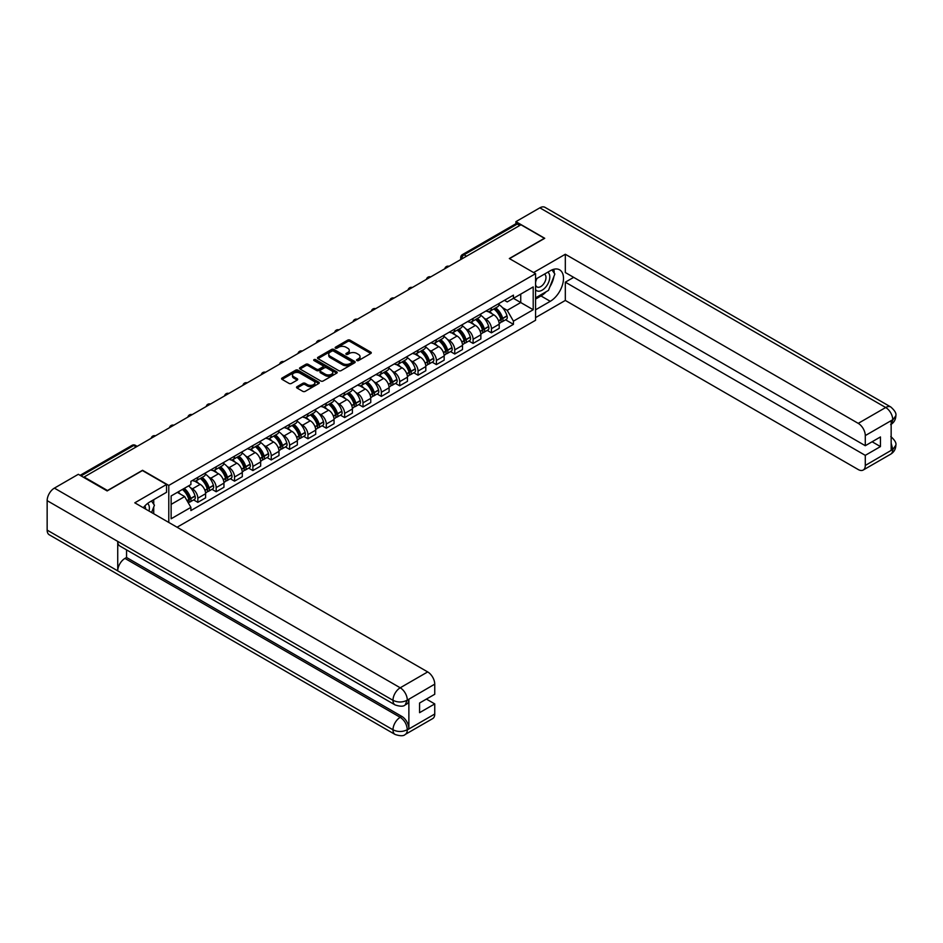 <?xml version="1.0" encoding="UTF-8"?>
<svg xmlns="http://www.w3.org/2000/svg" width="943" height="943" viewBox="0 0 943 943"><rect width="100%" height="100%" fill="white"/><g stroke="black" fill="none" stroke-linecap="round" stroke-linejoin="round"><path stroke-width="1.41" d="M356.914 360.556A1.143 0.66 0 0 0 358.529 360.556L370.799 353.472A1.638 0.943 0 0 0 371.271 352.812A1.638 0.943 0 0 0 370.799 352.14L350.006 340.14A1.638 0.943 0 0 0 347.696 340.14L335.437 347.224A1.143 0.66 0 0 0 337.052 348.156L338.631 347.236A5.222 3.018 0 0 1 346.022 347.236L347.755 348.238A5.222 3.018 0 0 1 349.287 350.372A5.222 3.018 0 0 1 347.755 352.505L346.175 353.425A1.143 0.66 0 0 0 347.79 354.356L349.37 353.436A5.222 3.018 0 0 1 356.76 353.436L358.493 354.438A5.222 3.018 0 0 1 360.026 356.572A5.222 3.018 0 0 1 358.493 358.705L356.914 359.625A1.143 0.66 0 0 0 356.914 360.556L356.914 359.625M297.01 386.677A1.638 0.943 0 0 0 296.538 387.337A1.638 0.943 0 0 0 297.01 388.009L302.844 391.369A1.638 0.943 0 0 0 305.155 391.369L318.781 383.506A1.638 0.943 0 0 0 319.253 382.834A1.638 0.943 0 0 0 318.781 382.174L297.988 370.175A1.638 0.943 0 0 0 295.689 370.175L282.063 378.037A1.638 0.943 0 0 0 281.58 378.709A1.638 0.943 0 0 0 282.063 379.369L289.1 383.436A1.638 0.943 0 0 0 291.411 383.436L297.245 380.076A1.638 0.943 0 0 0 297.717 379.404A1.638 0.943 0 0 0 297.245 378.744L293.744 376.728A4.373 2.523 0 0 1 292.471 374.937A4.373 2.523 0 0 1 295.171 372.615A4.373 2.523 0 0 1 299.933 373.157L313.606 381.055A4.373 2.523 0 0 1 314.891 382.834A4.373 2.523 0 0 1 312.192 385.168A4.373 2.523 0 0 1 307.43 384.626L305.155 383.306A1.638 0.943 0 0 0 302.844 383.306L297.01 386.677L297.01 388.009M168.785 485.433L142.546 470.286L107.49 490.525L84.092 477.017L520.972 224.776L544.382 238.296L509.326 258.535L535.565 273.67L168.785 485.433L168.785 522.446M338.749 370.646A1.638 0.943 0 0 0 341.06 370.646L354.686 362.772A1.638 0.943 0 0 0 355.169 362.112A1.638 0.943 0 0 0 354.686 361.44L333.905 349.44A1.638 0.943 0 0 0 331.594 349.44L317.968 357.303A1.638 0.943 0 0 0 317.496 357.975A1.638 0.943 0 0 0 317.968 358.646L338.749 370.646M314.443 360.804A1.143 0.66 0 0 1 315.599 360.969L336.71 373.157L323.107 381.007A1.638 0.943 0 0 1 320.797 381.007L300.015 369.008L300.015 367.676A1.638 0.943 0 0 0 299.532 368.336A1.638 0.943 0 0 0 300.015 369.008M300.015 367.676L305.85 364.304A1.638 0.943 0 0 1 308.149 364.304L316.589 369.173A1.638 0.943 0 0 0 318.887 369.173L322.765 366.945A1.638 0.943 0 0 0 323.237 366.273A1.638 0.943 0 0 0 322.765 365.613L313.984 360.544A1.143 0.66 0 0 1 315.599 359.613L336.734 371.801A1.638 0.943 0 0 1 337.205 372.473A1.638 0.943 0 0 1 336.734 373.145L336.734 371.801M177.072 527.231L535.565 320.266L535.565 273.67M84.092 477.017L84.092 477.618M466.514 256.225L464.039 254.799A3.324 1.921 60 0 0 462.376 254.634L515.668 223.868A3.324 1.921 60 0 1 517.33 224.033L464.039 254.799A3.324 1.921 120 0 0 461.681 258.865L461.681 259.007M519.793 225.46L517.33 224.033M491.444 307.842A7.65 4.42 60 0 1 489.865 311.273L497.621 306.793A7.65 4.42 -120 0 0 499.212 303.351M484.077 318.18L486.034 319.312A7.65 4.42 60 0 1 491.444 328.683L499.212 324.203A7.65 4.42 -120 0 0 493.802 314.832L488.238 311.626M499.212 324.203L499.212 328.353L491.444 332.832L487.236 330.404M489.865 311.273A7.65 4.42 60 0 1 486.093 310.931M491.444 328.683L491.444 332.832M473.091 318.428A7.65 4.42 60 0 1 471.512 321.869L479.28 317.378A7.65 4.42 -120 0 0 480.859 313.948M468.883 340.989L473.091 343.429L480.859 338.938L480.859 334.8A7.65 4.42 -120 0 0 475.449 325.429L469.897 322.223M471.512 321.869A7.65 4.42 60 0 1 467.74 321.516M465.724 328.777L467.681 329.909A7.65 4.42 60 0 1 473.091 339.28L473.091 343.429M454.75 329.024A7.65 4.42 60 0 1 453.159 332.466L460.927 327.975A7.65 4.42 -120 0 0 462.506 324.545M450.53 351.586L454.75 354.014L462.506 349.535L462.506 345.397A7.65 4.42 -120 0 0 457.096 336.026L451.544 332.808M453.159 332.466A7.65 4.42 60 0 1 449.398 332.113M447.383 339.374L449.339 340.506A7.65 4.42 60 0 1 454.75 349.877L454.75 354.014M436.397 339.621A7.65 4.42 60 0 1 434.806 343.052L442.573 338.572A7.65 4.42 -120 0 0 444.153 335.142M432.189 362.183L436.397 364.611L444.165 360.132L444.165 355.983A7.65 4.42 -120 0 0 438.743 346.611L433.191 343.405M434.806 343.052A7.65 4.42 60 0 1 431.045 342.71M429.03 349.971L430.986 351.102A7.65 4.42 60 0 1 436.397 360.474L436.397 364.611M418.044 350.218A7.65 4.42 60 0 1 416.464 353.649L424.22 349.169A7.65 4.42 -120 0 0 425.812 345.727M413.836 372.78L418.044 375.208L425.812 370.729L425.812 366.579A7.65 4.42 -120 0 0 420.401 357.208L414.837 354.002M416.464 353.649A7.65 4.42 60 0 1 412.692 353.307M410.676 360.568L412.633 361.688A7.65 4.42 60 0 1 418.044 371.07L418.044 375.208M399.691 360.815A7.65 4.42 60 0 1 398.111 364.246L405.867 359.766A7.65 4.42 -120 0 0 407.459 356.324M395.482 383.377L399.691 385.805L407.459 381.326L407.459 377.176A7.65 4.42 -120 0 0 402.048 367.805L396.484 364.599M398.111 364.246A7.65 4.42 60 0 1 394.339 363.904M392.323 371.153L394.28 372.285A7.65 4.42 60 0 1 399.691 381.656L399.691 385.805M381.337 371.401A7.65 4.42 60 0 1 379.758 374.842L387.526 370.363A7.65 4.42 -120 0 0 389.105 366.921M377.129 393.962L381.349 396.402L389.105 391.911L389.105 387.773A7.65 4.42 -120 0 0 383.695 378.402L378.143 375.196M379.758 374.842A7.65 4.42 60 0 1 375.986 374.489M373.97 381.75L375.927 382.882A7.65 4.42 60 0 1 381.349 392.253L381.349 396.402M362.996 381.998A7.65 4.42 60 0 1 361.405 385.439L369.173 380.948A7.65 4.42 -120 0 0 370.752 377.518M358.788 404.559L362.996 406.987L370.752 402.508L370.752 398.37A7.65 4.42 -120 0 0 365.342 388.999L359.79 385.781M361.405 385.439A7.65 4.42 60 0 1 357.645 385.086M355.629 392.347L357.586 393.479A7.65 4.42 60 0 1 362.996 402.85L362.996 406.987M344.643 392.594A7.65 4.42 60 0 1 343.052 396.025L350.82 391.545A7.65 4.42 -120 0 0 352.411 388.115M340.435 415.156L344.643 417.584L352.411 413.105L352.411 408.967A7.65 4.42 -120 0 0 347 399.584L341.437 396.378M343.052 396.025A7.65 4.42 60 0 1 339.291 395.683M337.276 402.944L339.232 404.075A7.65 4.42 60 0 1 344.643 413.447L344.643 417.584M326.29 403.191A7.65 4.42 60 0 1 324.71 406.622L332.466 402.142A7.65 4.42 -120 0 0 334.058 398.712M322.082 425.753L326.29 428.181L334.058 423.702L334.058 419.552A7.65 4.42 -120 0 0 328.647 410.181L323.084 406.975M324.71 406.622A7.65 4.42 60 0 1 320.938 406.28M318.923 413.541L320.879 414.661A7.65 4.42 60 0 1 326.29 424.044L326.29 428.181M307.937 413.788A7.65 4.42 60 0 1 306.357 417.219L314.125 412.739A7.65 4.42 -120 0 0 315.705 409.297M303.729 436.35L307.937 438.778L315.705 434.299L315.705 430.149A7.65 4.42 -120 0 0 310.294 420.778L304.742 417.572M306.357 417.219A7.65 4.42 60 0 1 302.585 416.877M300.569 424.126L302.526 425.258A7.65 4.42 60 0 1 307.937 434.629L307.937 438.778M289.595 424.374A7.65 4.42 60 0 1 288.004 427.816L295.772 423.336A7.65 4.42 -120 0 0 297.351 419.894M285.375 446.935L289.595 449.375L297.351 444.884L297.351 440.746A7.65 4.42 -120 0 0 291.941 431.375L286.389 428.169M288.004 427.816A7.65 4.42 60 0 1 284.244 427.462M282.216 434.723L284.185 435.855A7.65 4.42 60 0 1 289.595 445.226L289.595 449.375M271.242 434.971A7.65 4.42 60 0 1 269.651 438.412L277.419 433.921A7.65 4.42 -120 0 0 278.998 430.491M267.034 457.532L271.242 459.96L278.998 455.481L278.998 451.343A7.65 4.42 -120 0 0 273.588 441.972L268.036 438.754M269.651 438.412A7.65 4.42 60 0 1 265.891 438.059M263.875 445.32L265.832 446.452A7.65 4.42 60 0 1 271.242 455.823L271.242 459.96M252.889 445.567A7.65 4.42 60 0 1 251.309 448.998L259.066 444.518A7.65 4.42 -120 0 0 260.657 441.088M248.681 468.129L252.889 470.557L260.657 466.078L260.657 461.94A7.65 4.42 -120 0 0 255.247 452.557L249.683 449.351M251.309 448.998A7.65 4.42 60 0 1 247.537 448.656M245.522 455.917L247.479 457.049A7.65 4.42 60 0 1 252.889 466.42L252.889 470.557M234.536 456.164A7.65 4.42 60 0 1 232.956 459.595L240.713 455.115A7.65 4.42 -120 0 0 242.304 451.685M230.328 478.726L234.536 481.154L242.304 476.675L242.304 472.526A7.65 4.42 -120 0 0 236.893 463.154L231.33 459.948M232.956 459.595A7.65 4.42 60 0 1 229.184 459.253M227.169 466.514L229.125 467.634A7.65 4.42 60 0 1 234.536 477.017L234.536 481.154M216.183 466.761A7.65 4.42 60 0 1 214.603 470.192L222.371 465.712A7.65 4.42 -120 0 0 223.951 462.27M211.975 489.323L216.183 491.751L223.951 487.272L223.951 483.122A7.65 4.42 -120 0 0 218.54 473.751L212.988 470.545M214.603 470.192A7.65 4.42 60 0 1 210.831 469.85M208.816 477.099L210.772 478.231A7.65 4.42 60 0 1 216.183 487.602L216.183 491.751M197.841 477.347A7.65 4.42 60 0 1 196.25 480.789L204.018 476.309A7.65 4.42 -120 0 0 205.598 472.867M193.621 499.908L197.841 502.348L205.598 497.857L205.598 493.719A7.65 4.42 -120 0 0 200.187 484.348L194.635 481.142M196.25 480.789A7.65 4.42 60 0 1 192.49 480.447M190.474 487.696L192.431 488.828A7.65 4.42 60 0 1 197.841 498.199L197.841 502.348M504.446 300.334L507.204 301.925L533.208 286.92L520.736 294.122L520.736 302.538L507.204 310.353L502.43 307.595M171.131 504.387L184.663 496.572L190.899 507.369L171.131 518.78L171.131 495.959L190.899 484.549L190.899 481.354L513.44 295.135L513.44 298.33L533.208 309.74L513.44 321.15L507.204 310.353M533.208 286.92L533.208 309.74M190.899 507.369L190.899 510.564L513.44 324.345L513.44 321.15M184.663 496.572L177.367 492.364M505.589 319.807L513.44 324.345M357.362 360.721L358.493 360.061A5.222 3.018 0 0 0 360.026 357.927L360.026 356.572M349.287 350.372L349.287 351.739A5.222 3.018 0 0 1 347.755 353.873L346.623 354.521M370.776 353.484L350.006 341.496A1.638 0.943 0 0 0 347.696 341.496L335.885 348.321M354.686 361.44L354.686 362.772L333.905 350.796A1.638 0.943 0 0 0 331.594 350.796L317.991 358.658L317.968 357.303M351.798 362.572A1.143 0.66 0 0 0 351.798 361.64L333.551 351.114A1.143 0.66 0 0 0 331.936 351.114L330.262 352.081A5.222 3.018 0 0 0 328.73 354.203A5.222 3.018 0 0 0 330.262 356.336L342.733 363.538A5.222 3.018 0 0 0 350.124 363.538L351.798 362.572L351.798 363.927A1.143 0.66 0 0 0 352.14 363.468L352.14 362.112M328.73 354.203L328.73 355.57A5.222 3.018 0 0 0 330.262 357.703L330.262 356.336M351.798 363.927L350.124 364.894A5.222 3.018 0 0 1 342.733 364.894L330.262 357.703M300.039 369.019L305.85 365.66L305.85 364.304M323.237 366.273L323.237 367.629A1.638 0.943 0 0 1 322.765 368.3L318.887 370.528A1.638 0.943 0 0 1 316.589 370.528L308.149 365.66A1.638 0.943 0 0 0 305.85 365.66M325.335 374.23A4.373 2.523 0 0 0 330.085 374.772A4.373 2.523 0 0 0 332.785 372.438A4.373 2.523 0 0 0 331.512 370.658L326.691 367.876A1.638 0.943 0 0 0 324.38 367.876L320.514 370.104A1.638 0.943 0 0 0 320.031 370.776A1.638 0.943 0 0 0 320.514 371.436L325.335 374.23L325.335 375.585A4.373 2.523 0 0 0 330.085 376.127A4.373 2.523 0 0 0 332.785 373.793L332.785 372.438M320.031 370.776L320.031 372.131A1.638 0.943 0 0 0 320.514 372.803L320.514 371.436M325.335 375.585L320.514 372.803M314.891 382.834L314.891 384.202A4.373 2.523 0 0 1 312.192 386.524A4.373 2.523 0 0 1 307.43 385.982L305.155 384.661A1.638 0.943 0 0 0 302.844 384.661L297.033 388.021M292.471 374.937L292.471 376.304A4.373 2.523 0 0 0 293.744 378.084L293.744 376.728M297.245 378.744L297.245 380.076L293.744 378.084M318.758 383.518L297.988 371.53A1.638 0.943 0 0 0 295.689 371.53L282.087 379.381L282.063 378.037M494.332 308.691A10.479 6.047 60 0 1 494.391 308.715A10.479 6.047 60 0 1 501.287 318.121L501.346 318.345A2.039 1.179 60 0 1 501.028 319.936A2.039 1.179 60 0 1 500.981 319.972M493.873 308.95A12.648 7.296 60 0 1 500.827 319.382L500.886 319.606A4.196 2.428 60 0 1 500.226 322.907L499.177 323.508M500.945 321.976A4.196 2.428 -120 0 0 502.1 321.811A4.196 2.428 -120 0 0 502.772 318.522L502.702 318.298A12.648 7.296 -120 0 0 495.759 307.866M499.047 304.695A12.648 7.296 60 0 1 507.004 315.822L507.063 316.035A4.196 2.428 60 0 1 506.403 319.335L502.1 321.811M489.57 311.414A12.648 7.296 60 0 1 492.211 313.913M498.352 313.925L499.967 314.856M546.162 291.741A18.719 10.809 120 0 1 540.976 295.949L550.264 301.312A18.719 10.809 120 0 0 562.488 284.821A18.719 10.809 120 0 0 559.623 269.828A18.719 10.809 120 0 0 550.264 270.759L535.565 279.246M550.264 301.312L535.565 309.811M535.565 317.614L565.317 300.44L565.317 282.169L865.285 455.351L865.285 465.465L892.915 449.363L891.159 450.188L891.159 420.979L892.75 419.729L865.285 435.583A9.984 5.764 -120 0 0 858.224 423.36L885.689 407.506L539.856 207.837L515.915 221.652L544.736 238.296L509.503 258.63M573.674 277.348L565.317 282.169M872.11 441.76L880.456 446.581L880.456 436.939L865.285 445.709L565.317 272.527L565.317 254.256L858.224 423.36M533.62 272.551L565.317 254.256M565.317 300.44L858.224 469.543A9.984 5.764 -120 0 0 863.21 470.038A9.984 5.764 -120 0 0 865.285 465.465M539.856 207.837A10.232 5.906 -60 0 1 544.971 207.33L890.805 406.999A10.232 5.906 -60 0 0 885.689 407.506A9.984 5.764 60 0 1 892.75 419.729M515.915 223.762L515.915 221.652M865.285 445.709L865.285 435.583M880.456 446.581L865.285 455.351M549.875 286.837A18.719 10.809 120 0 0 553.906 276.452M554.201 273.105A18.719 10.809 120 0 0 553.741 269.285M540.976 295.949L535.565 299.072M891.159 443.198L892.75 449.269M890.805 436.538C894.824 440.145 896.498 443.033 895.85 445.19L892.938 449.363M890.805 406.999C894.824 410.57 896.498 413.482 895.85 415.722L892.927 419.824M395.105 704.928A10.232 5.906 -60 0 1 392.983 700.319C397.698 702.57 402.402 702.559 407.093 700.26L405.219 704.916C403.545 706.613 400.174 706.625 395.105 704.928L119.844 546.009A10.232 5.906 -60 0 1 117.734 541.4L47.15 500.65A10.232 5.906 -60 0 1 54.388 488.12L78.328 474.294L107.148 490.938L142.428 470.557L166.546 484.478L166.546 492.293L149.843 501.935A18.719 10.809 120 0 0 143.289 507.723M166.546 484.478L134.79 502.819L427.686 671.923A9.984 5.764 60 0 1 434.747 684.146L434.747 694.272L419.576 703.03L419.576 712.672L434.747 703.914L434.747 714.028A9.984 5.764 60 0 1 432.684 718.601L405.219 734.456A9.984 5.764 -120 0 0 407.282 729.894L434.747 714.028M153.308 513.511L157.257 515.786M153.721 513.275L153.721 507.004M153.721 504.199L153.721 499.696M405.219 734.456C403.616 736.153 400.256 736.153 395.105 734.467L49.272 534.799A10.232 5.906 -60 0 1 47.15 530.119L117.734 570.869A10.232 5.906 -60 0 1 124.959 558.409L400.221 717.328L401.812 716.409A9.984 5.764 60 0 1 408.873 728.633L408.873 699.435A9.984 5.764 60 0 1 406.798 703.997L405.219 704.916M47.15 500.65L47.15 530.119M54.388 488.12L400.221 687.789A10.232 5.906 -60 0 0 392.983 700.319L117.734 541.4L117.734 570.869L392.983 729.788C397.687 732.063 402.39 732.063 407.105 729.788L407.282 729.894M434.747 703.914L426.401 699.093M126.551 549.875L126.551 557.49L401.812 716.409M126.551 557.49L124.959 558.409M535.565 289.631A10.809 6.247 120 0 0 544.158 288.711A10.809 6.247 120 0 0 549.793 276.936A10.809 6.247 120 0 0 547.824 272.162M536.461 278.727A10.809 6.247 120 0 0 535.565 280.672M535.565 284.291A7.403 4.279 120 0 0 537.05 286.955A7.403 4.279 120 0 0 542.755 284.975A7.403 4.279 120 0 0 545.985 277.525A7.403 4.279 120 0 0 544.453 274.13A7.403 4.279 120 0 0 544.429 274.118M537.074 278.374A7.403 4.279 120 0 0 535.565 282.806M551.95 269.898L554.849 274.012L548.496 290.385L535.801 297.717M149.006 511.023A10.809 6.247 120 0 0 149.371 508.112A10.809 6.247 120 0 0 147.579 503.468M145.564 509.043A7.403 4.279 120 0 0 145.564 508.701A7.403 4.279 120 0 0 144.798 506.002M151.469 500.992L154.428 505.2L151.587 512.52M475.979 319.288A10.479 6.047 60 0 1 476.038 319.312A10.479 6.047 60 0 1 482.934 328.718L482.993 328.942A2.039 1.179 60 0 1 482.675 330.533A2.039 1.179 60 0 1 482.627 330.557M475.531 319.547A12.648 7.296 60 0 1 482.474 329.979L482.533 330.203A4.196 2.428 60 0 1 481.873 333.492L480.824 334.105M482.592 332.573A4.196 2.428 -120 0 0 483.759 332.407A4.196 2.428 -120 0 0 484.419 329.107L484.36 328.895A12.648 7.296 -120 0 0 477.406 318.463M480.706 315.292A12.648 7.296 60 0 1 488.651 326.419L488.71 326.632A4.196 2.428 60 0 1 488.05 329.932L483.759 332.407M471.217 322.011A12.648 7.296 60 0 1 473.857 324.51M479.999 324.522L481.614 325.453M457.638 329.873A10.479 6.047 60 0 1 457.685 329.909A10.479 6.047 60 0 1 464.581 339.315L464.64 339.527A2.039 1.179 60 0 1 464.321 341.13A2.039 1.179 60 0 1 464.274 341.154M457.178 330.144A12.648 7.296 60 0 1 464.121 340.576L464.18 340.788A4.196 2.428 60 0 1 463.52 344.089L462.483 344.69M464.239 343.158A4.196 2.428 -120 0 0 465.406 343.004A4.196 2.428 -120 0 0 466.066 339.704L466.007 339.492A12.648 7.296 -120 0 0 459.052 329.06M462.353 325.889A12.648 7.296 60 0 1 470.298 337.005L470.357 337.229A4.196 2.428 60 0 1 469.697 340.529L465.406 343.004M452.864 332.608A12.648 7.296 60 0 1 455.504 335.095M461.646 335.119L463.261 336.05M439.285 340.47A10.479 6.047 60 0 1 439.332 340.506A10.479 6.047 60 0 1 446.228 349.912L446.298 350.124A2.039 1.179 60 0 1 445.968 351.727A2.039 1.179 60 0 1 445.921 351.751M438.825 340.741A12.648 7.296 60 0 1 445.768 351.173L445.839 351.385A4.196 2.428 60 0 1 445.167 354.686L444.129 355.287M445.886 353.755A4.196 2.428 -120 0 0 447.053 353.601A4.196 2.428 -120 0 0 447.713 350.301L447.654 350.089A12.648 7.296 -120 0 0 440.711 339.657M444 336.486A12.648 7.296 60 0 1 451.945 347.602L452.015 347.826A4.196 2.428 60 0 1 451.343 351.114L447.053 353.601M434.511 343.205A12.648 7.296 60 0 1 437.151 345.692M443.304 345.716L444.907 346.647M420.932 351.067A10.479 6.047 60 0 1 420.991 351.102A10.479 6.047 60 0 1 427.886 360.509L427.945 360.721A2.039 1.179 60 0 1 427.627 362.324A2.039 1.179 60 0 1 427.58 362.348M420.472 351.338A12.648 7.296 60 0 1 427.427 361.77L427.485 361.982A4.196 2.428 60 0 1 426.825 365.283L425.776 365.884M427.544 364.352A4.196 2.428 -120 0 0 428.7 364.198A4.196 2.428 -120 0 0 429.371 360.898L429.301 360.674A12.648 7.296 -120 0 0 422.358 350.242M425.647 347.071A12.648 7.296 60 0 1 433.603 358.199L433.662 358.411A4.196 2.428 60 0 1 433.002 361.711L428.7 364.198M416.158 353.802A12.648 7.296 60 0 1 418.798 356.289M424.951 356.313L426.566 357.244M402.578 361.664A10.479 6.047 60 0 1 402.637 361.688A10.479 6.047 60 0 1 409.533 371.094L409.592 371.318A2.039 1.179 60 0 1 409.274 372.909A2.039 1.179 60 0 1 409.227 372.945M402.119 361.923A12.648 7.296 60 0 1 409.073 372.355L409.132 372.579A4.196 2.428 60 0 1 408.472 375.88L407.423 376.481M409.191 374.949A4.196 2.428 -120 0 0 410.346 374.784A4.196 2.428 -120 0 0 411.018 371.495L410.959 371.271A12.648 7.296 -120 0 0 404.005 360.839M407.293 357.668A12.648 7.296 60 0 1 415.25 368.796L415.309 369.008A4.196 2.428 60 0 1 414.649 372.308L410.346 374.784M397.816 364.387A12.648 7.296 60 0 1 400.457 366.886M406.598 366.898L408.213 367.829M384.237 372.261A10.479 6.047 60 0 1 384.284 372.285A10.479 6.047 60 0 1 391.18 381.691L391.239 381.915A2.039 1.179 60 0 1 390.921 383.506A2.039 1.179 60 0 1 390.874 383.53M383.777 372.52A12.648 7.296 60 0 1 390.72 382.952L390.779 383.176A4.196 2.428 60 0 1 390.119 386.465L389.07 387.078M390.838 385.546A4.196 2.428 -120 0 0 392.005 385.381A4.196 2.428 -120 0 0 392.665 382.08L392.606 381.868A12.648 7.296 -120 0 0 385.652 371.436M388.952 368.265A12.648 7.296 60 0 1 396.897 379.392L396.956 379.605A4.196 2.428 60 0 1 396.296 382.905L392.005 385.381M379.463 374.984A12.648 7.296 60 0 1 382.104 377.483M388.245 377.495L389.86 378.426M365.884 382.846A10.479 6.047 60 0 1 365.931 382.882A10.479 6.047 60 0 1 372.827 392.288L372.886 392.5A2.039 1.179 60 0 1 372.568 394.103A2.039 1.179 60 0 1 372.52 394.127M365.424 383.117A12.648 7.296 60 0 1 372.367 393.549L372.438 393.761A4.196 2.428 60 0 1 371.766 397.062L370.729 397.663M372.485 396.131A4.196 2.428 -120 0 0 373.652 395.977A4.196 2.428 -120 0 0 374.312 392.677L374.253 392.465A12.648 7.296 -120 0 0 367.31 382.033M370.599 378.862A12.648 7.296 60 0 1 378.544 389.978L378.603 390.202A4.196 2.428 60 0 1 377.943 393.502L373.652 395.977M361.11 385.581A12.648 7.296 60 0 1 363.75 388.068M369.892 388.092L371.507 389.023M347.531 393.443A10.479 6.047 60 0 1 347.578 393.479A10.479 6.047 60 0 1 354.474 402.885L354.544 403.097A2.039 1.179 60 0 1 354.214 404.7A2.039 1.179 60 0 1 354.167 404.724M347.071 393.714A12.648 7.296 60 0 1 354.014 404.146L354.085 404.358A4.196 2.428 60 0 1 353.413 407.659L352.376 408.26M354.132 406.728A4.196 2.428 -120 0 0 355.299 406.574A4.196 2.428 -120 0 0 355.959 403.274L355.9 403.062A12.648 7.296 -120 0 0 348.957 392.63M352.246 389.459A12.648 7.296 60 0 1 360.191 400.575L360.261 400.799A4.196 2.428 60 0 1 359.589 404.087L355.299 406.574M342.757 396.178A12.648 7.296 60 0 1 345.397 398.665M351.55 398.689L353.154 399.62M329.178 404.04A10.479 6.047 60 0 1 329.237 404.075A10.479 6.047 60 0 1 336.132 413.482L336.191 413.694A2.039 1.179 60 0 1 335.873 415.297A2.039 1.179 60 0 1 335.826 415.321M328.718 404.311A12.648 7.296 60 0 1 335.673 414.743L335.732 414.955A4.196 2.428 60 0 1 335.071 418.256L334.022 418.857M335.791 417.325A4.196 2.428 -120 0 0 336.946 417.171A4.196 2.428 -120 0 0 337.618 413.871L337.547 413.647A12.648 7.296 -120 0 0 330.604 403.215M333.893 400.044A12.648 7.296 60 0 1 341.849 411.172L341.908 411.384A4.196 2.428 60 0 1 341.248 414.684L336.946 417.171M324.404 406.775A12.648 7.296 60 0 1 327.044 409.262M333.197 409.286L334.812 410.217M310.825 414.637A10.479 6.047 60 0 1 310.884 414.661A10.479 6.047 60 0 1 317.779 424.067L317.838 424.291A2.039 1.179 60 0 1 317.52 425.894A2.039 1.179 60 0 1 317.473 425.918M310.365 414.896A12.648 7.296 60 0 1 317.32 425.328L317.378 425.552A4.196 2.428 60 0 1 316.718 428.853L315.669 429.454M317.437 427.922A4.196 2.428 -120 0 0 318.604 427.757A4.196 2.428 -120 0 0 319.264 424.468L319.206 424.244A12.648 7.296 -120 0 0 312.251 413.812M315.551 410.641A12.648 7.296 60 0 1 323.496 421.769L323.555 421.981A4.196 2.428 60 0 1 322.895 425.281L318.604 427.757M306.062 417.36A12.648 7.296 60 0 1 308.703 419.859M314.844 419.871L316.459 420.802M292.483 425.234A10.479 6.047 60 0 1 292.53 425.258A10.479 6.047 60 0 1 299.426 434.664L299.485 434.888A2.039 1.179 60 0 1 299.167 436.479A2.039 1.179 60 0 1 299.12 436.503M292.024 425.493A12.648 7.296 60 0 1 298.966 435.925L299.025 436.149A4.196 2.428 60 0 1 298.365 439.438L297.316 440.051M299.084 438.519A4.196 2.428 -120 0 0 300.251 438.354A4.196 2.428 -120 0 0 300.911 435.053L300.852 434.841A12.648 7.296 -120 0 0 293.898 424.409M297.198 421.238A12.648 7.296 60 0 1 305.143 432.365L305.202 432.578A4.196 2.428 60 0 1 304.542 435.878L300.251 438.354M287.709 427.957A12.648 7.296 60 0 1 290.35 430.456M296.491 430.468L298.106 431.399M274.13 435.831A10.479 6.047 60 0 1 274.177 435.855A10.479 6.047 60 0 1 281.073 445.261L281.144 445.473A2.039 1.179 60 0 1 280.814 447.076A2.039 1.179 60 0 1 280.766 447.1M273.67 436.09A12.648 7.296 60 0 1 280.613 446.522L280.684 446.734A4.196 2.428 60 0 1 280.012 450.035L278.975 450.636M280.731 449.104A4.196 2.428 -120 0 0 281.898 448.951A4.196 2.428 -120 0 0 282.558 445.65L282.499 445.438A12.648 7.296 -120 0 0 275.556 435.006M278.845 431.835A12.648 7.296 60 0 1 286.79 442.951L286.861 443.175A4.196 2.428 60 0 1 286.189 446.475L281.898 448.951M269.356 438.554A12.648 7.296 60 0 1 271.997 441.053M278.15 441.065L279.753 441.996M255.777 446.416A10.479 6.047 60 0 1 255.824 446.452A10.479 6.047 60 0 1 262.732 455.858L262.791 456.07A2.039 1.179 60 0 1 262.46 457.673A2.039 1.179 60 0 1 262.425 457.697M255.317 446.687A12.648 7.296 60 0 1 262.272 457.119L262.331 457.331A4.196 2.428 60 0 1 261.671 460.632L260.622 461.233M262.378 459.701A4.196 2.428 -120 0 0 263.545 459.547A4.196 2.428 -120 0 0 264.205 456.247L264.146 456.035A12.648 7.296 -120 0 0 257.203 445.603M260.492 442.432A12.648 7.296 60 0 1 268.437 453.548L268.507 453.772A4.196 2.428 60 0 1 267.836 457.072L263.545 459.547M251.003 449.151A12.648 7.296 60 0 1 253.643 451.638M259.796 451.662L261.411 452.593M237.424 457.013A10.479 6.047 60 0 1 237.483 457.049A10.479 6.047 60 0 1 244.378 466.455L244.437 466.667A2.039 1.179 60 0 1 244.119 468.27A2.039 1.179 60 0 1 244.072 468.294M236.964 457.284A12.648 7.296 60 0 1 243.919 467.716L243.978 467.928A4.196 2.428 60 0 1 243.318 471.229L242.268 471.83M244.037 470.298A4.196 2.428 -120 0 0 245.192 470.144A4.196 2.428 -120 0 0 245.864 466.844L245.793 466.62A12.648 7.296 -120 0 0 238.85 456.188M242.139 453.017A12.648 7.296 60 0 1 250.095 464.145L250.154 464.369A4.196 2.428 60 0 1 249.494 467.657L245.192 470.144M232.65 459.748A12.648 7.296 60 0 1 235.29 462.235M241.443 462.259L243.058 463.19M219.071 467.61A10.479 6.047 60 0 1 219.13 467.634A10.479 6.047 60 0 1 226.025 477.04L226.084 477.264A2.039 1.179 60 0 1 225.766 478.867A2.039 1.179 60 0 1 225.719 478.891M218.623 467.869A12.648 7.296 60 0 1 225.566 478.301L225.625 478.525A4.196 2.428 60 0 1 224.964 481.826L223.915 482.427M225.683 480.895A4.196 2.428 -120 0 0 226.85 480.73A4.196 2.428 -120 0 0 227.511 477.441L227.452 477.217A12.648 7.296 -120 0 0 220.497 466.785M223.797 463.614A12.648 7.296 60 0 1 231.742 474.742L231.801 474.954A4.196 2.428 60 0 1 231.141 478.254L226.85 480.73M214.309 470.333A12.648 7.296 60 0 1 216.949 472.832M223.09 472.844L224.705 473.775M200.729 478.207A10.479 6.047 60 0 1 200.776 478.231A10.479 6.047 60 0 1 207.672 487.637L207.731 487.861A2.039 1.179 60 0 1 207.413 489.452A2.039 1.179 60 0 1 207.366 489.476M200.27 478.466A12.648 7.296 60 0 1 207.212 488.898L207.271 489.122A4.196 2.428 60 0 1 206.611 492.411L205.574 493.024M207.33 491.492A4.196 2.428 -120 0 0 208.497 491.327A4.196 2.428 -120 0 0 209.157 488.026L209.098 487.814A12.648 7.296 -120 0 0 202.144 477.382M205.444 474.211A12.648 7.296 60 0 1 213.389 485.339L213.448 485.551A4.196 2.428 60 0 1 212.788 488.851L208.497 491.327M195.955 480.93A12.648 7.296 60 0 1 198.596 483.429M204.737 483.441L206.352 484.372M182.942 489.146A10.479 6.047 60 0 1 189.319 498.234L189.39 498.446A2.039 1.179 60 0 1 189.06 500.049A2.039 1.179 60 0 1 189.013 500.073M182.412 489.452A12.648 7.296 60 0 1 188.859 499.495L188.93 499.707A4.196 2.428 60 0 1 188.352 502.961M188.977 502.077A4.196 2.428 -120 0 0 190.144 501.924A4.196 2.428 -120 0 0 190.804 498.623L190.745 498.411A12.648 7.296 -120 0 0 184.286 488.368M188.588 485.881A12.648 7.296 60 0 1 195.036 495.924L195.107 496.148A4.196 2.428 60 0 1 194.435 499.448L190.144 501.924M178.109 491.928A12.648 7.296 60 0 1 180.243 494.026M186.396 494.038L187.999 494.969M461.799 258.936L461.681 258.865A3.324 1.921 0 0 1 460.714 257.51L460.714 259.573M216.183 487.602L223.951 483.122M234.536 477.017L242.304 472.526M252.889 466.42L260.657 461.94M271.242 455.823L278.998 451.343M289.595 445.226L297.351 440.746M307.937 434.629L315.705 430.149M326.29 424.044L334.058 419.552M344.643 413.447L352.411 408.967M362.996 402.85L370.752 398.37M381.349 392.253L389.105 387.773M399.691 381.656L407.459 377.176M418.044 371.07L425.812 366.579M436.397 360.474L444.165 355.983M454.75 349.877L462.506 345.397M473.091 339.28L480.859 334.8M197.841 498.199L205.598 493.719M192.431 488.828L200.187 484.348M210.772 478.231L218.54 473.751M229.125 467.634L236.893 463.154M247.479 457.049L255.247 452.557M265.832 446.452L273.588 441.972M284.185 435.855L291.941 431.375M302.526 425.258L310.294 420.778M320.879 414.661L328.647 410.181M339.232 404.075L347 399.584M357.586 393.479L365.342 388.999M375.927 382.882L383.695 378.402M394.28 372.285L402.048 367.805M412.633 361.688L420.401 357.208M430.986 351.102L438.743 346.611M449.339 340.506L457.096 336.026M467.681 329.909L475.449 325.429M486.034 319.312L493.802 314.832M448.774 266.456A3.324 1.921 120 0 0 447.312 267.305M430.421 277.053A3.324 1.921 120 0 0 428.959 277.902M412.079 287.65A3.324 1.921 120 0 0 410.606 288.499M393.726 298.247A3.324 1.921 120 0 0 392.253 299.096M375.373 308.844A3.324 1.921 120 0 0 373.899 309.681M357.02 319.429A3.324 1.921 120 0 0 355.558 320.278M338.667 330.026A3.324 1.921 120 0 0 337.205 330.875M320.325 340.623A3.324 1.921 120 0 0 318.852 341.472M301.972 351.22A3.324 1.921 120 0 0 300.499 352.069M283.619 361.817A3.324 1.921 120 0 0 282.146 362.654M265.266 372.402A3.324 1.921 120 0 0 263.804 373.251M246.913 382.999A3.324 1.921 120 0 0 245.451 383.848M228.571 393.596A3.324 1.921 120 0 0 227.098 394.445M210.218 404.193A3.324 1.921 120 0 0 208.745 405.042M191.865 414.79A3.324 1.921 120 0 0 190.392 415.639M173.512 425.376A3.324 1.921 120 0 0 172.05 426.224M155.171 435.972A3.324 1.921 120 0 0 153.697 436.821M136.193 446.923L133.729 445.497L81.086 475.885M137.171 446.357L135.391 445.332A3.324 1.921 120 0 0 133.729 445.497A3.324 1.921 60 0 0 132.067 445.332L80.108 475.331M358.493 360.061L358.493 358.705M346.175 354.356L346.175 353.425M347.755 353.873L347.755 352.505M335.437 348.156L335.437 347.224M347.696 341.496L347.696 340.14M350.006 341.496L350.006 340.14M370.799 353.472L370.799 352.14M331.594 350.796L331.594 349.44M333.905 350.796L333.905 349.44M342.733 364.894L342.733 363.538M350.124 364.894L350.124 363.538M308.149 365.66L308.149 364.304M316.589 370.528L316.589 369.173M318.887 370.528L318.887 369.173M322.765 368.3L322.765 366.945M315.599 360.969L315.599 359.613M302.844 384.661L302.844 383.306M305.155 384.661L305.155 383.306M307.43 385.982L307.43 384.626M295.689 371.53L295.689 370.175M297.988 371.53L297.988 370.175M318.781 383.506L318.781 382.174M498.588 320.926L500.886 319.606M502.772 318.522L507.063 316.035M502.702 318.298L507.004 315.822M500.816 319.371L501.44 319.005M498.505 320.726L500.827 319.382M895.85 445.226C895.732 449.139 894.011 452.121 890.687 454.172A9.984 5.764 -120 0 0 892.75 449.611M891.159 424.303L892.75 420.059M408.873 728.633L407.117 729.788M434.747 684.146L407.117 700.248M407.282 700.343L408.873 699.435M407.282 700.012A9.984 5.764 60 0 0 400.221 687.789L427.686 671.923M395.105 734.467A10.232 5.906 -60 0 1 392.983 729.788A10.232 5.906 -60 0 1 400.221 717.328C404.476 720.169 406.822 724.248 407.282 729.552M480.235 331.523L482.533 330.203M484.419 329.107L488.71 326.632M484.36 328.895L488.651 326.419M480.164 331.323L483.099 329.602M461.881 342.12L464.18 340.788M466.066 339.704L470.357 337.229M466.007 339.492L470.298 337.005M464.121 340.564L464.746 340.199M461.811 341.908L464.121 340.576M443.54 352.717L445.839 351.385M447.713 350.301L452.015 347.826M447.654 350.089L451.945 347.602M443.458 352.505L446.393 350.796M425.187 363.314L427.485 361.982M429.371 360.898L433.662 358.411M429.301 360.674L433.603 358.199M425.104 363.102L428.039 361.393M406.834 373.899L409.132 372.579M411.018 371.495L415.309 369.008M410.959 371.271L415.25 368.796M406.751 373.699L409.698 371.978M388.481 384.496L390.779 383.176M392.665 382.08L396.956 379.605M392.606 381.868L396.897 379.392M390.72 382.941L391.345 382.575M388.41 384.296L390.72 382.952M370.127 395.093L372.438 393.761M374.312 392.677L378.603 390.202M374.253 392.465L378.544 389.978M370.057 394.881L372.992 393.172M351.786 405.69L354.085 404.358M355.959 403.274L360.261 400.799M355.9 403.062L360.191 400.575M351.704 405.478L354.639 403.769M333.433 416.287L335.732 414.955M337.618 413.871L341.908 411.384M337.547 413.647L341.849 411.172M333.351 416.075L336.286 414.366M315.08 426.873L317.378 425.552M319.264 424.468L323.555 421.981M319.206 424.244L323.496 421.769M317.32 425.317L317.944 424.951M314.997 426.672L317.32 425.328M296.727 437.469L299.025 436.149M300.911 435.053L305.202 432.578M300.852 434.841L305.143 432.365M296.656 437.269L299.591 435.548M278.374 448.066L280.684 446.734M282.558 445.65L286.861 443.175M282.499 445.438L286.79 442.951M278.303 447.854L281.238 446.145M260.032 458.663L262.331 457.331M264.205 456.247L268.507 453.772M264.146 456.035L268.437 453.548M259.95 458.451L262.885 456.742M241.679 469.26L243.978 467.928M245.864 466.844L250.154 464.369M245.793 466.62L250.095 464.145M243.907 467.693L244.532 467.339M241.597 469.048L243.919 467.716M223.326 479.846L225.625 478.525M227.511 477.441L231.801 474.954M227.452 477.217L231.742 474.742M223.255 479.645L226.19 477.924M204.973 490.443L207.271 489.122M209.157 488.026L213.448 485.551M209.098 487.814L213.389 485.339M204.902 490.242L207.837 488.521M187.091 500.768L188.93 499.707M190.804 498.623L195.107 496.148M190.745 498.411L195.036 495.924M186.973 500.58L189.484 499.118M449.057 266.291A3.324 3.324 0 0 0 444.79 268.767M430.703 276.888A3.324 3.324 0 0 0 426.436 279.352M412.362 287.485A3.324 3.324 0 0 0 408.083 289.949M394.009 298.082A3.324 3.324 0 0 0 389.742 300.546M375.656 308.679A3.324 3.324 0 0 0 371.389 311.143M357.303 319.264A3.324 3.324 0 0 0 353.036 321.74M338.95 329.861A3.324 3.324 0 0 0 334.682 332.325M320.608 340.458A3.324 3.324 0 0 0 316.329 342.922M302.255 351.055A3.324 3.324 0 0 0 297.988 353.519M283.902 361.652A3.324 3.324 0 0 0 279.635 364.116M265.549 372.249A3.324 3.324 0 0 0 261.282 374.713M247.196 382.834A3.324 3.324 0 0 0 242.929 385.298M228.854 393.431A3.324 3.324 0 0 0 224.575 395.895M210.501 404.028A3.324 3.324 0 0 0 206.234 406.492M192.148 414.625A3.324 3.324 0 0 0 187.881 417.089M173.795 425.222A3.324 3.324 0 0 0 169.528 427.686M155.442 435.807A3.324 3.324 0 0 0 151.175 438.271M135.391 445.332A3.324 3.324 0 0 0 132.067 445.332M462.376 254.634A3.324 3.324 0 0 0 460.714 257.51M863.21 470.038L890.687 454.172M895.85 415.757C895.72 419.635 893.999 422.594 890.687 424.633"/></g></svg>
